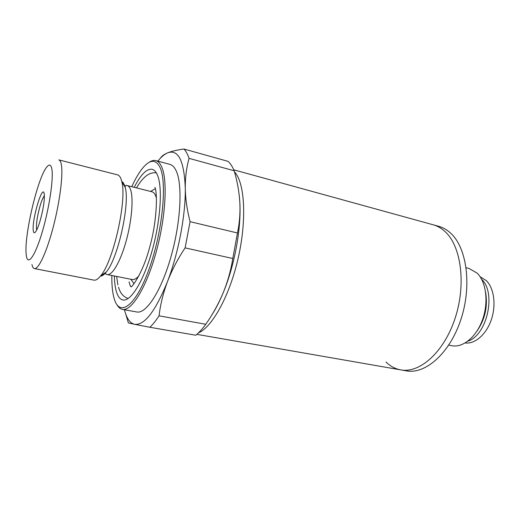 <?xml version="1.0" encoding="UTF-8"?>
<svg xmlns="http://www.w3.org/2000/svg" width="520" height="520" viewBox="0 0 520 520"><rect width="100%" height="100%" fill="white"/><g stroke="black" fill="none" stroke-linecap="round" stroke-linejoin="round"><path stroke-width="0.78" d="M385.983 362.011C390.286 366.243 395.207 368.869 400.731 369.882L406.302 370.851C425.334 374.562 449.637 353.476 460.772 319.885C472.03 286.364 467.012 248.352 451.022 233.506C447.272 229.931 443.176 227.539 438.737 226.317L433.29 224.816C437.697 226.025 441.766 228.423 445.484 231.992C461.344 246.844 466.251 284.973 454.987 318.637C443.846 352.372 419.634 373.575 400.731 369.882C419.634 373.575 443.846 352.372 454.987 318.637C466.251 284.973 461.344 246.844 445.484 231.992C441.766 228.423 437.697 226.025 433.29 224.816L233.766 169.819M448.767 345.111L451.75 345.703C462.839 348.023 476.398 337.038 482.553 319.631C488.774 302.269 486.213 281.95 477.178 273.182L469.085 268.476L466.128 267.735M476.892 331.214C485.03 319.423 487.942 306.456 485.622 292.318M467.863 341.172C487.312 335.153 496.594 292.162 481.312 279.038M51.837 168.955C50.947 164.43 49.192 163.872 46.573 167.284C37.518 178.373 24.063 235.781 26.163 254.098L26.52 256.653C28.262 265.779 35.484 255.171 42.38 231.53C49.302 208.013 53.67 178.458 51.837 168.955M61.269 164.157C60.736 161.59 59.923 160.16 58.825 159.881L117.559 174.863C119.034 175.24 120.231 176.722 121.147 179.316L121.791 181.61C127.134 199.979 113.321 261.514 100.646 275.841C98.085 279.065 95.849 280.495 93.931 280.131L34.431 268.58C38.552 269.633 46.826 251.849 53.398 226.421C59.989 201.045 63.323 173.686 61.269 164.157M117.02 304.811C118.508 307.45 120.322 308.971 122.453 309.387L136.78 311.981C146.282 314.119 161.512 290.7 171.243 255.808C181.031 220.974 182.683 183.255 175.877 170.222C174.226 166.953 172.231 165.002 169.904 164.379L155.844 160.595C153.738 160.062 151.45 160.667 148.98 162.409M122.453 309.387C131.495 311.447 146.328 287.736 156.046 252.512C165.822 217.353 167.837 179.394 161.48 166.394C159.939 163.124 158.06 161.194 155.844 160.595M114.335 275.977C114.484 281.697 115.07 286.533 116.077 290.478C117.559 296.127 119.821 299.286 122.883 299.962C130.806 301.782 143.734 280.982 152.237 250.289C160.778 219.648 162.708 186.355 157.261 174.636C155.896 171.607 154.206 169.826 152.204 169.299C146.77 168.474 140.777 174.486 134.232 187.337M111.846 275.483C111.709 284.147 112.346 291.33 113.75 297.031L114.134 298.428C119.288 317.512 135.441 306.82 148.902 269.562C162.474 232.479 167.453 182.182 159.906 167.2C155.903 159.425 150.482 159.347 143.637 166.953C139.62 171.542 135.662 178.133 131.768 186.719M33.273 230.503C33.579 233.019 34.385 233.428 35.678 231.732C36.959 229.918 38.363 226.538 39.884 221.592C43.238 209.69 44.7 200.512 44.265 194.064L44.207 193.726C42.536 183.372 31.746 220.025 33.273 230.503M44.395 195.741C43.147 197.178 41.769 200.375 40.255 205.322C37.453 215.234 36.199 223.087 36.485 228.858L36.712 229.989M156.208 172.64L155.87 172.835M127.706 298.331L127.933 298.656M31.948 264.563C32.48 266.994 33.312 268.333 34.431 268.58M157.82 161.129C161.226 156.936 164.515 154.173 167.694 152.834C178.308 149.038 184.165 160.791 185.269 188.097C185.764 214.461 178.471 253.136 167.486 281.58C155.428 311.311 144.456 325.553 134.583 324.317L128.401 322.972L125.703 313.95M160.511 158.087C161.668 156.117 164.06 154.369 167.694 152.834C171.685 151.242 177.099 149.968 183.944 149.026C185.958 151.099 187.661 154.206 189.059 158.353C186.485 167.505 185.224 177.417 185.269 188.097C185.464 198.822 187.064 210.008 190.08 221.669L185.127 247.884C177.814 258.85 171.931 270.088 167.486 281.58C163.189 293.105 160.381 304.512 159.062 315.822C155.909 320.678 152.841 324.486 149.851 327.262L134.583 324.317C129.941 323.18 126.568 318.325 124.462 309.751M189.059 158.353L234.162 170.761C232.453 166.628 230.425 163.495 228.085 161.369L183.944 149.026M190.08 221.669L237.478 232.986L232.797 258.512L185.127 247.884M159.062 315.822L205.777 324.279C212.739 314.327 218.536 303.836 223.178 292.806C227.689 281.743 230.9 270.309 232.797 258.512M237.478 232.986C239.583 222.872 240.364 212.589 239.817 202.137C239.148 191.659 237.263 181.201 234.162 170.761M234.403 171.581L236.269 174.07C245.323 187.603 246.415 223.906 237.608 260.598C228.846 297.303 211.965 327.145 198.4 332.924M239.194 194.942L239.817 202.137C241.456 227.975 234.65 265.428 223.178 292.806C219.596 301.425 215.8 308.841 211.79 315.048M149.851 327.262L195.774 335.238C199.056 332.599 202.391 328.945 205.777 324.279M465.212 342.959C474.942 344.253 486.317 334.477 491.309 319.761C496.36 305.071 494.032 288.119 486.278 280.586L480.077 276.705M130.839 279.253L133.991 283.712M100.431 276.107C102.115 276.139 104.039 274.807 106.191 272.116C105.359 272.896 105.372 273.656 106.223 274.378L132.262 279.539C134.225 279.916 136.468 278.655 138.977 275.769M156.416 198.055L155.656 195.8C154.68 193.492 153.446 192.153 151.957 191.776L126.21 185.315L125.164 186.082L125.21 187.35L124.612 185.256L122.668 181.916M100.646 275.841L106.191 272.116C117.78 259.058 130.117 204.1 125.21 187.35L121.791 181.61M104.975 272.928L105.482 273.553M107.231 274.567C112.229 275.743 120.523 261.521 126.178 240.962C131.859 220.447 133.647 197.906 130.507 189.547C129.662 187.245 128.564 185.919 127.205 185.575M155.305 188.74L150.553 191.425M124.826 185.9L124.462 186.089M196.839 334.347L400.731 369.882M156.383 172.926C149.63 171.769 143 176.761 136.494 187.902M116.63 276.432L117.897 284.901M118.528 287.222C120.276 293.274 123.507 297.024 128.213 298.474M154.941 187.35C157.482 192.348 157.242 220.578 149.767 246.903C142.851 273.845 130.793 288.918 130.917 286.663C130.644 286.904 130.019 285.298 129.058 281.853"/></g></svg>
